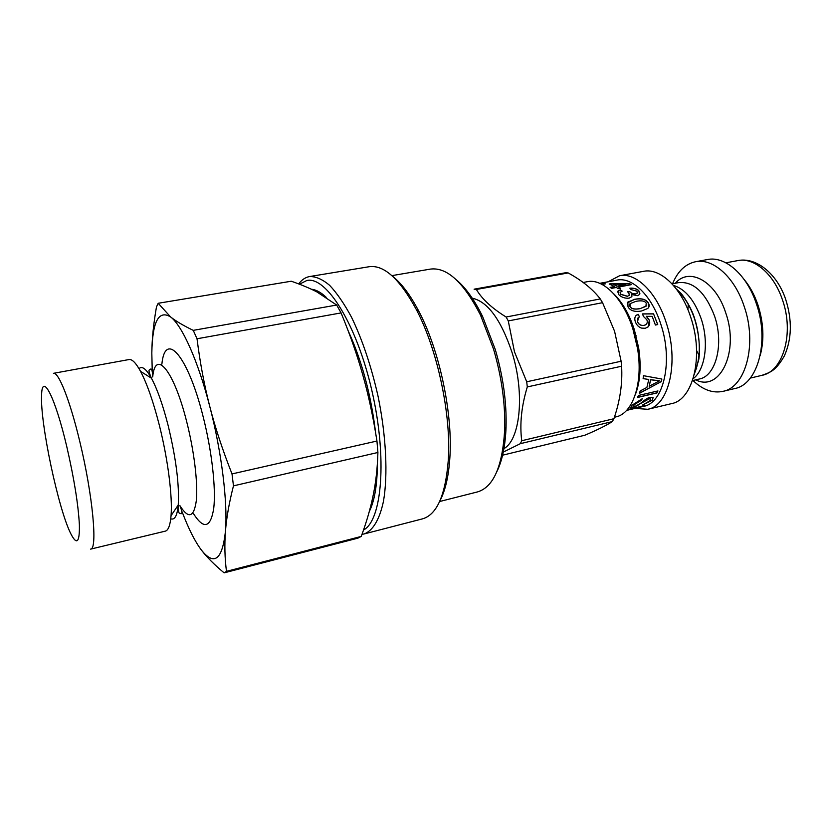 <?xml version="1.0" encoding="UTF-8"?>
<svg xmlns="http://www.w3.org/2000/svg" width="832" height="832" viewBox="0 0 832 832"><rect width="100%" height="100%" fill="white"/><g stroke="black" fill="none" stroke-linecap="round" stroke-linejoin="round"><path stroke-width="1.25" d="M66.799 446.722C74.079 478.39 78.281 504.431 79.383 524.836C79.706 542.391 76.908 545.47 70.98 534.061C58.438 509.85 39.926 422.25 41.6 395.044C42.006 371.904 55.058 396.562 66.799 446.722M79.82 441.688C70.075 400.629 58.49 371.55 53.435 373.329L129.022 359.549C132.122 359.029 135.959 362.96 140.546 371.353C147.056 383.718 153.338 401.71 159.359 425.329C167.898 459.087 172.65 496.694 171.049 515.684C170.258 525.221 168.334 530.369 165.298 531.149L90.594 549.13C97.77 549.661 92.768 494.988 79.82 441.688M316.93 291.949L336.679 305.042L193.253 330.356C183.498 325.655 175.947 321.183 170.602 316.94L158.194 303.274L291.273 281.226C301.226 284.669 309.774 288.246 316.93 291.949M158.194 303.274L156.478 306.894C153.483 323.96 151.934 339.362 151.819 353.101C152.37 321.672 158.631 309.618 170.602 316.94C182.114 325.478 198.089 360.901 209.82 406.64C204.329 385.434 200.065 362.814 197.028 338.77L341.078 312.915C350.064 334.672 357.354 355.555 362.96 375.575C368.597 395.554 373.256 417.373 376.948 441.033L377.905 452.483C377.478 467.75 375.929 481.915 373.246 494.978C370.594 508.102 366.59 521.914 361.244 536.422L226.47 571.345C224.765 558.022 224.432 544.669 225.462 531.284C226.46 517.962 229.122 502.819 233.47 485.857L377.905 452.483M376.948 441.033L232.014 473.928C222.664 450.258 215.259 427.825 209.82 406.64C221.676 452.119 227.874 503.09 225.462 531.284C222.279 559.801 214.292 566.103 201.5 550.191C206.95 557.294 214.49 564.855 224.12 572.863L357.916 538.148L361.244 536.422M336.679 305.042L341.078 312.915M193.253 330.356L197.028 338.77M232.014 473.928L233.47 485.857M226.47 571.345L224.12 572.863M201.5 550.191C195.073 541.715 188.625 528.954 182.156 511.909M152.225 370.313L151.819 353.101M161.876 364.104C165.1 330.564 187.543 354.682 202.883 415.678C211.775 450.226 216.112 488.332 213.741 508.321C210.558 527.966 203.809 529.766 193.492 513.687M653.151 397.706L652.153 400.078L642.897 404.778M642.127 398.726L641.368 400.13L634.182 404.55L633.329 406.13M650.645 398.965L649.095 398.726L633.859 407.077L630.698 407.15M642.626 404.997L649.875 400.806L650.52 398.85L649.158 398.85L633.911 407.222L630.999 407.482L631.862 405.298L642.283 398.684L641.43 400.265L634.244 404.695L633.506 406.359L635.066 406.255C638.414 406.557 645.018 398.247 650.073 397.311L652.808 397.374L652.215 400.213L642.626 404.997M642.585 313.966L653.567 313.924L657.665 324.574M637.926 317.98L637.468 321.828C638.799 324.646 640.983 325.842 644.01 325.416L645.798 324.678M635.752 315.817L638.113 314.382L639.506 316.94M653.567 313.924L657.748 324.553L655.408 325.042L652.184 316.358L646.36 316.368L649.23 320.133C650.302 323.263 649.626 325.749 647.202 327.569M638.113 314.382L639.59 316.909L638.498 317.491L637.541 321.766C638.872 324.584 641.056 325.78 644.082 325.364L645.372 324.927C647.202 323.835 647.702 322.119 646.87 319.8L643.365 316.326L642.554 313.893L653.64 313.841M646.433 316.295L649.303 320.07L648.263 326.758L645.289 328.266L641.638 328.12C638.799 327.226 636.75 325.239 635.513 322.171C634.327 319.186 634.618 316.857 636.397 315.193L638.186 314.298M629.689 304.221L629.98 306.54C631.249 308.984 634.67 309.681 640.245 308.63L646.412 305.843M635.918 301.361L630.074 303.638L630.032 306.436C631.311 308.89 634.733 309.587 640.307 308.537L645.954 306.374L646.235 303.202C644.904 300.882 641.462 300.269 635.918 301.361M627.286 302.962L634.421 299.437C641.243 298.106 645.83 299.281 648.201 302.952L648.544 307.601M634.462 299.322C641.285 297.991 645.882 299.166 648.253 302.848C649.615 305.094 649.459 306.966 647.764 308.464L641.586 310.97C634.795 312.177 630.271 310.794 628.014 306.831L627.817 302.11L634.421 299.437M601.453 284.118L604.999 283.941M603.616 283.712L605.384 283.868L601.567 284.17M601.224 284.003L603.606 283.556M614.682 280.582L599.799 283.348M610.012 281.445L614.671 280.54M609.877 281.466L599.726 283.317M612.955 284.128L617.022 286.208L625.82 284.388L612.955 284.128L617.032 286.062M617.022 286.208L625.851 284.409M609.482 284.097L629.959 283.847L631.301 284.658L618.634 287.05L620.214 288.288M629.949 283.993L631.114 284.69M610.293 287.477L614.796 286.634L609.18 284.003L611.395 283.587L629.959 283.847M618.634 287.05L620.381 288.257L618.155 288.673L616.408 287.466L611.707 288.35L610.106 287.373L614.806 286.489M629.99 288.309C633.87 288.07 636.802 288.912 638.799 290.826L639.933 293.842M627.661 291.907L629.762 291.699C630.937 293.27 632.954 294.039 635.825 294.008L637.478 292.885M620.048 292.75L620.745 294.372L627.401 296.369L629.554 294.83M617.458 292.011L620.266 289.973L622.055 291.169M629.762 291.699L629.793 291.564C630.968 293.145 632.996 293.914 635.856 293.883L637.343 293.155L636.875 291.117L631.051 289.619L629.886 288.184C633.828 287.914 636.802 288.756 638.83 290.701L639.579 294.507L637.343 295.693L631.654 294.497L631.946 296.296M620.266 289.973L622.201 291.127L620.225 292.282L620.776 294.247L627.442 296.244L629.314 295.277L628.826 292.833L627.484 291.793L629.793 291.564M631.654 294.497L631.675 296.774L629.086 298.168C624.988 298.522 621.546 297.346 618.758 294.632L617.75 291.273L620.287 289.838M659.537 380.786L650.603 379.704L649.168 386.256L659.526 380.858L650.697 379.787L649.168 386.256M661.762 379.028L661.118 381.67L639.392 393.234M661.118 381.67L639.319 393.422L640.234 390.915L646.89 387.452L648.762 379.506L643.115 378.56M648.762 379.506L643.115 378.612L643.479 375.69L661.866 379.038L661.211 381.753M657.8 390.967L656.885 392.829L637.572 397.322M656.958 392.943L637.499 397.478L638.466 395.46L657.956 390.936L656.885 392.829M644.842 405.454L627.078 409.864M643.916 405.87L626.902 410.062M627.307 409.604L643.958 406.016M635.201 395.002C640.255 382.117 641.41 366.392 638.654 347.818L634.327 329.628C629.252 314.246 622.43 302.338 613.829 293.914M626.59 410.405L643.594 406.37C663.676 403.062 673.379 361.109 660.795 324.168C651.737 295.506 632.164 276.713 616.907 280.114L613.548 280.738M568.204 272.948L565.698 272.73L474.094 289.182L476.372 289.463L568.204 272.948C582.161 280.613 592.852 289.276 600.278 298.938L506.116 317.013C491.899 308.214 481.988 299.031 476.372 289.463M602.555 302.682L614.578 331.271L621.119 361.244L526.718 381.784L514.478 351.842L508.279 320.934L602.555 302.682L600.278 298.938M621.598 366.226C622.627 383.323 620.058 400.816 613.902 418.714L521.737 440.742C519.605 424.174 521.456 406.234 527.29 386.932L621.598 366.226L621.119 361.244M502.341 452.556L520.364 443.664L612.31 421.595C606.32 425.474 597.168 430.019 584.834 435.23L501.79 455.385M520.364 443.664L521.737 440.742M527.29 386.932L526.718 381.784M502.923 449.134C519.948 441.657 525.283 394.618 512.169 352.83C500.791 318.916 487.053 300.622 470.964 297.929M508.279 320.934L506.116 317.013M612.31 421.595L613.902 418.714M496.964 471.411C502.289 460.554 505.315 445.9 506.043 427.45C506.74 402.366 503.142 376.376 495.258 349.45L482.602 316.503C474.469 299.926 465.774 287.747 456.498 279.968M391.882 275.631L430.498 269.09C447.002 267.02 463.663 282.339 480.48 315.047L493.532 349.076C501.675 376.896 505.388 403.749 504.691 429.634C502.549 466.346 493.522 487.094 477.589 491.889L439.618 501.53M635.045 408.398L647.774 409.292L671.476 403.634C693.233 399.984 704.09 355.898 690.706 317.21C681.106 287.206 660.046 267.696 643.51 271.336L619.549 275.756L608.265 281.726M619.663 300.487L619.518 301.101M692.983 380.494C702.728 389.834 712.712 393.453 722.925 391.362C745.659 387.431 757.526 344.001 744.11 306.207C734.51 276.89 712.837 257.972 695.531 261.737C685.339 263.962 677.685 271.315 672.547 283.795M760.209 355.43C764.431 339.643 763.641 322.743 757.869 304.741C754.468 294.85 749.902 286.437 744.172 279.521M688.262 303.961L687.96 309.743M696.582 350.532L699.202 355.69M722.925 391.362L734.729 388.554C757.682 384.561 769.777 341.266 756.35 303.68C746.751 274.518 724.942 255.736 707.47 259.542L695.531 261.737M680.711 293.134L680.378 294.83M695.677 367.234L696.665 368.649M647.774 409.292C669.063 405.766 679.432 361.39 666.078 322.286C656.479 291.97 635.721 272.168 619.549 275.756M614.38 417.258L615.909 416.894C632.84 413.66 643.354 382.938 637.53 348.452L632.934 329.118C623.345 298.376 603.002 278.2 587.34 281.694L583.159 282.474M369.023 266.739L369.221 266.708C384.051 264.69 399.797 279.042 416.447 309.774C437.58 349.846 451.391 415.168 448.271 460.356C445.484 495.206 436.894 514.706 422.51 518.856L364.031 533.978C372.653 530.92 379.486 519.875 383.448 501.384C388.034 475.114 386.225 436.301 378.113 396.531C371.28 366.246 362.409 339.799 351.499 317.179C344.219 303.701 336.918 293.072 329.597 285.293C322.442 279.302 315.786 276.39 309.629 276.546L309.452 276.578C305.365 277.347 301.766 279.791 298.657 283.91M440.014 500.635C445.38 490.516 448.656 476.226 449.862 457.746C452.92 413.806 439.535 350.47 418.964 311.532C410.384 295.121 401.596 283.369 392.6 276.286M362.003 534.342L364.031 533.978M299.426 284.201L306.852 280.488C326.342 275.995 356.824 324.397 372.008 391.175C387.369 457.902 382.096 520.499 363.532 529.994M311.47 289.266L311.48 289.266C316.025 289.65 320.923 292.323 326.165 297.284M348.098 330.647C361.878 360.641 371.041 394.711 375.617 432.848M377.395 463.559C377.25 485.056 374.556 501.051 369.283 511.555M139.017 368.638C142.074 365.674 146.214 368.857 151.434 378.196C157.29 389.137 162.874 404.945 168.168 425.63C176.051 458.422 179.41 484.89 178.235 505.024C177.237 515.674 174.741 520.26 170.747 518.794M140.546 371.353L151.434 378.196C148.938 372.466 148.377 369.678 149.739 369.834C151.476 367.598 152.464 369.97 152.703 376.958C155.262 348.566 173.857 370.146 186.711 421.803C194.189 451.131 198.037 483.402 196.321 500.583C193.96 517.546 188.49 519.23 179.899 505.638C182.51 512.127 182.562 514.706 180.076 513.354C178.89 514.051 178.277 511.274 178.235 505.024L171.049 515.684M693.139 378.695C705.224 369.897 709.207 342.212 701.147 318.666C694.46 300.123 685.214 289.026 673.41 285.376M676.978 289.838C684.497 296.764 690.394 306.53 694.658 319.124C700.877 339.716 700.856 357.729 694.595 373.183M672.069 283.889L678.839 282.589C693.555 281.351 705.432 292.458 714.49 315.9C724.298 343.938 715.915 376.241 699.223 379.049L692.505 380.609M695.75 379.86C719.836 392.34 739.669 351.78 725.681 312.697C715.593 280.925 689.166 266.864 675.334 283.265M761.935 375.346C770.484 372.164 775.507 371.207 784.347 355.94C791.846 339.071 792.293 320.226 785.699 299.406C777.161 273.801 756.236 256.745 737.682 260.614C753.844 257.088 773.781 273.77 782.392 299.666C794.446 332.987 783.12 371.623 761.935 375.346L750.277 378.092M482.602 316.503L480.48 315.047M506.043 427.45L504.691 429.634M676.302 288.933L680.42 292.822C682.375 294.382 691.756 307.809 694.793 319.176C699.494 333.216 700.19 351.946 698.682 359.996L694.346 374.275M737.682 260.614L725.91 262.818M636.085 335.67L634.806 335.535M638.654 347.818L637.53 348.452M418.964 311.532L416.447 309.774M449.862 457.746L448.271 460.356M309.629 276.546L369.221 266.708"/></g></svg>
